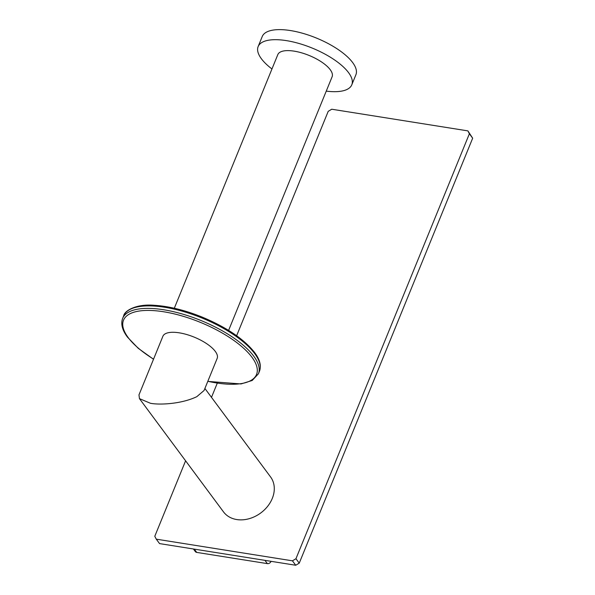 <?xml version="1.0" encoding="UTF-8"?>
<svg xmlns="http://www.w3.org/2000/svg" width="595" height="595" viewBox="0 0 595 595"><rect width="100%" height="100%" fill="white"/><g stroke="black" fill="none" stroke-linecap="round" stroke-linejoin="round"><path stroke-width="0.89" d="M355.907 74.739A50.582 19.04 -157.8 0 0 352.649 62.557A50.582 19.04 22.2 0 0 303.145 33.424A50.582 19.04 22.2 0 0 262.246 36.511L258.141 46.574A50.582 19.04 22.2 0 1 299.04 43.487A50.582 19.04 22.2 0 1 348.544 72.62A50.582 19.04 -157.8 0 1 351.801 84.795L355.907 74.739M258.141 46.574A50.582 19.04 22.2 0 0 261.391 58.756A50.582 19.04 -157.8 0 0 271.96 68.975M326.253 91.132A50.582 19.04 -157.8 0 0 351.801 84.795M174.313 308.247L277.82 54.606A29.319 11.037 22.2 0 1 294.183 51.155A29.319 11.037 22.2 0 1 321.806 62.14A29.319 11.037 22.2 0 1 332.114 76.762L228.606 330.404M139.453 398.635L150.49 403.291C159.527 405.054 181.363 404.087 196.774 396.694L204.078 390.484L217.16 358.421A29.304 11.037 -157.8 0 0 206.852 343.806A29.304 11.037 -157.8 0 0 179.244 332.828A29.304 11.037 -157.8 0 0 162.889 336.279L138.977 394.872L139.453 398.635L223.504 511.886A29.304 23.064 143.4 0 0 236.78 519.554A29.304 23.064 143.4 0 0 267.638 506.315A29.304 23.064 143.4 0 0 270.576 476.952L204.896 388.468M185.595 460.805L154.789 536.281L156.277 539.167L292.435 560.825L295.953 558.727L469.381 133.771L467.893 130.885L331.735 109.227L328.217 111.325L236.632 335.729M217.257 383.217L211.493 397.348M156.277 539.167L159.564 543.599L295.722 565.25L299.24 563.16L472.668 138.204L467.893 130.885M292.435 560.825L295.722 565.25M295.953 558.727L299.24 563.16M469.381 133.771L472.668 138.204M194.282 549.118L196.714 552.398A2.982 2.343 143.4 0 1 195.361 551.617L193.405 548.977M196.714 552.398L267.363 563.629A2.982 2.343 143.4 0 0 270.97 561.487L271.037 561.323M254.734 353.631A73.326 27.608 22.2 0 1 259.45 371.287C261.48 365.784 259.881 359.529 254.645 352.538C244.069 339.143 226.583 327.332 202.181 317.098C184.926 310.159 168.958 306.232 154.276 305.295C135.734 303.666 124.214 311.096 123.671 315.878A73.326 27.608 22.2 0 1 182.963 311.401A73.326 27.608 22.2 0 1 254.734 353.631M207.781 381.402L241.042 383.939L252.213 380.473L258.431 373.779A73.326 27.608 -157.8 0 0 253.715 356.122A73.326 27.608 -157.8 0 0 181.951 313.892A73.326 27.608 -157.8 0 0 122.659 318.37L123.671 315.878M207.826 381.283A71.831 27.043 -157.8 0 0 251.908 357.193A71.831 27.043 -157.8 0 0 163.61 311.758A71.831 27.043 -157.8 0 0 128.133 337.506A71.831 27.043 -157.8 0 0 153.562 359.135M264.924 560.349L267.363 563.629M258.431 373.779L259.45 371.287M122.659 318.37C120.629 323.873 122.228 330.121 127.464 337.12L138.211 348.283L153.51 359.261"/></g></svg>
